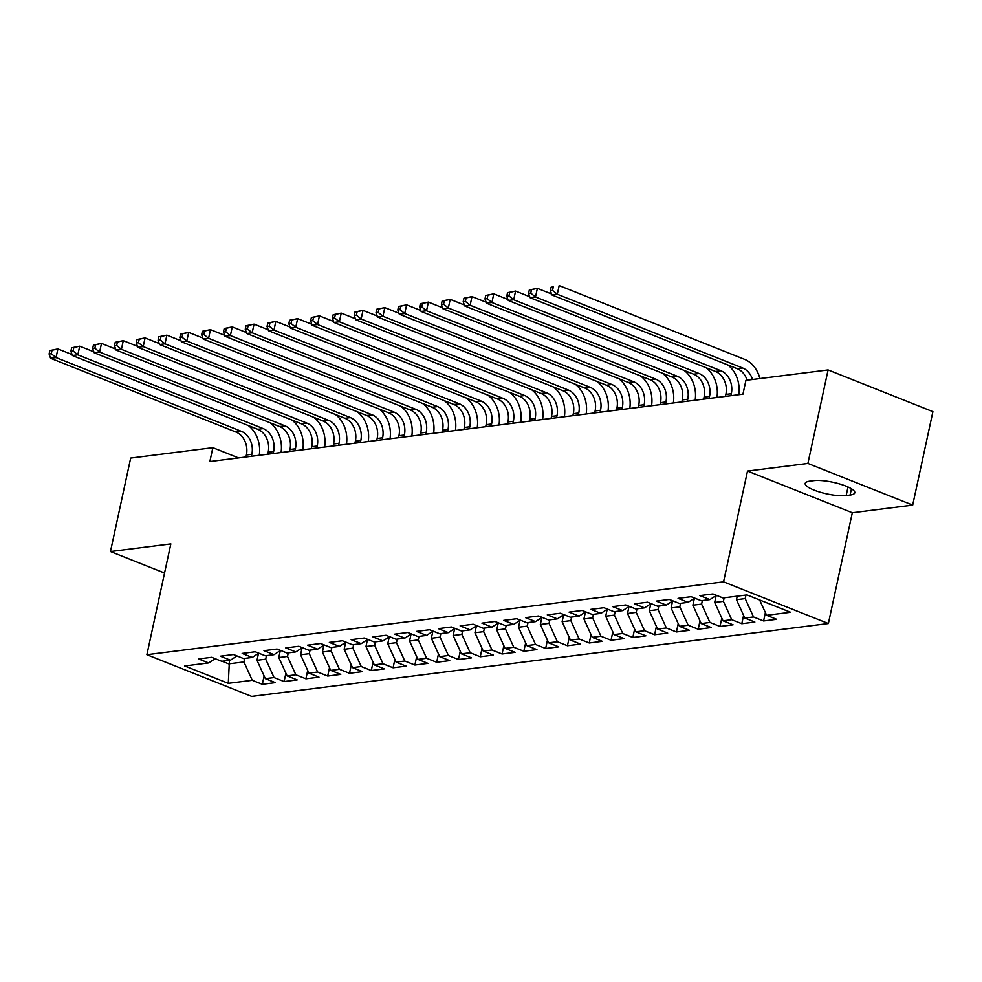 <?xml version="1.0" encoding="UTF-8"?>
<svg xmlns="http://www.w3.org/2000/svg" width="982" height="982" viewBox="0 0 982 982"><rect width="100%" height="100%" fill="white"/><g stroke="black" fill="none" stroke-linecap="round" stroke-linejoin="round"><path stroke-width="1.47" d="M912.683 505.116L807.891 463.43L747.511 471.053L852.315 512.751L912.683 505.116L932.9 411.642L828.096 369.944L745.927 380.329L742.944 394.175L209.853 461.528L212.849 447.669L130.68 458.054L110.463 551.54L164.534 573.046M852.315 512.751L828.366 623.545L251.687 696.398L146.883 654.699L723.562 581.847L828.366 623.545M229.432 660.309L228.29 683.325L252.264 680.293L262.317 684.294L275.39 682.637L265.336 678.636L274.052 677.543L284.105 681.545L297.19 679.888L287.137 675.886L295.852 674.781L305.905 678.783L318.978 677.138L308.925 673.136L317.64 672.032L327.706 676.033L340.779 674.376L330.725 670.375L339.441 669.282L349.494 673.284L362.567 671.627L352.513 667.625L361.229 666.52L371.294 670.522L384.367 668.877L374.314 664.875L383.029 663.771L393.082 667.772L406.155 666.115L396.102 662.114L404.817 661.021L414.883 665.023L427.956 663.366L417.902 659.364L426.618 658.259L436.671 662.261L449.744 660.616L439.69 656.614L448.406 655.51L458.471 659.511L471.544 657.854L461.491 653.865L470.206 652.76L480.259 656.762L493.332 655.104L483.279 651.103L491.994 649.998L502.06 654L515.133 652.355L505.079 648.353L513.795 647.248L523.848 651.25L536.921 649.593L526.868 645.604L535.583 644.499L545.648 648.501L558.721 646.843L548.668 642.842L557.383 641.749L567.436 645.739L580.509 644.094L570.456 640.092L579.171 638.987L589.237 642.989L602.31 641.344L592.256 637.343L600.972 636.238L611.025 640.239L624.098 638.582L614.045 634.581L622.76 633.488L632.825 637.478L645.898 635.833L635.845 631.831L644.56 630.726L654.613 634.728L667.686 633.083L657.633 629.081L666.348 627.977L676.414 631.978L689.487 630.321L679.434 626.32L688.149 625.227L698.202 629.229L711.275 627.572L701.222 623.57L709.937 622.465L720.002 626.467L733.075 624.822L723.022 620.82L731.737 619.716L741.791 623.717L754.863 622.06L744.81 618.059L753.525 616.966L763.591 620.968L776.664 619.311L766.611 615.309L759.638 599.977M228.29 683.325L184.665 665.968L208.638 662.936L215.168 658.677M766.611 615.309L790.584 612.277L746.958 594.932L722.985 597.952L712.932 593.95L699.859 595.608L709.912 599.609L701.197 600.714L691.132 596.712L678.059 598.357L688.112 602.359L679.397 603.464L669.343 599.462L656.271 601.119L666.324 605.121L657.609 606.213L647.543 602.212L634.47 603.869L644.523 607.87L635.808 608.975L625.755 604.973L612.682 606.618L622.735 610.62L614.02 611.725L603.955 607.723L590.882 609.38L600.935 613.369L592.22 614.474L582.166 610.473L569.094 612.13L579.147 616.131L570.432 617.236L560.366 613.234L547.293 614.879L557.346 618.881L548.631 619.986L538.578 615.984L525.505 617.641L535.558 621.631L526.843 622.735L516.778 618.734L503.705 620.391L513.758 624.392L505.043 625.485L494.989 621.496L481.917 623.14L491.97 627.142L483.254 628.247L473.189 624.245L460.116 625.89L470.169 629.892L461.454 630.996L451.401 626.995L438.328 628.652L448.381 632.654L439.666 633.746L429.6 629.757L416.528 631.401L426.581 635.403L417.866 636.508L407.812 632.506L394.739 634.151L404.793 638.153L396.077 639.257L386.012 635.256L372.939 636.913L382.992 640.915L374.277 642.007L364.224 638.005L351.151 639.663L361.204 643.664L352.489 644.769L342.423 640.767L329.351 642.412L339.404 646.414L330.688 647.519L320.635 643.517L307.562 645.174L317.616 649.176L308.9 650.268L298.835 646.266L285.762 647.924L295.815 651.925L287.1 653.03L277.047 649.028L263.974 650.673L274.027 654.675L265.312 655.78L255.246 651.778L242.173 653.435L252.227 657.437L243.511 658.529L233.458 654.528L220.385 656.185L230.439 660.186L221.723 661.291L211.658 657.289L198.585 658.934L208.638 662.936M745.964 595.055L745.191 598.603L736.475 599.707L737.249 596.16M753.525 616.966L745.191 598.603M744.81 618.059L736.475 599.707M724.164 597.805L723.403 601.365L714.687 602.457L716.185 595.522M731.737 619.716L723.403 601.365M723.022 620.82L714.687 602.457M709.912 599.609L716.443 595.35M702.376 600.554L701.602 604.114L692.887 605.219L694.384 598.271M709.937 622.465L701.602 604.114M701.222 623.57L692.887 605.219M688.112 602.359L694.642 598.099M680.575 603.316L679.814 606.864L671.099 607.968L672.596 601.021M688.149 625.227L679.814 606.864M679.434 626.32L671.099 607.968M666.324 605.121L672.854 600.861M658.787 606.066L658.014 609.613L649.298 610.718L650.796 603.783M666.348 627.977L658.014 609.613M657.633 629.081L649.298 610.718M644.523 607.87L651.054 603.611M636.987 608.815L636.226 612.375L627.51 613.48L629.008 606.532M644.56 630.726L636.226 612.375M635.845 631.831L627.51 613.48M622.735 610.62L629.266 606.36M615.198 611.577L614.425 615.125L605.71 616.23L607.207 609.282M622.76 633.488L614.425 615.125M614.045 634.581L605.71 616.23M600.935 613.369L607.465 609.122M593.398 614.327L592.637 617.874L583.922 618.979L585.419 612.032M600.972 636.238L592.637 617.874M592.256 637.343L583.922 618.979M579.147 616.131L585.677 611.872M571.61 617.077L570.837 620.636L562.121 621.729L563.619 614.793M579.171 638.987L570.837 620.636M570.456 640.092L562.121 621.729M557.346 618.881L563.877 614.622M549.81 619.838L549.048 623.386L540.333 624.491L541.831 617.543M557.383 641.749L549.048 623.386M548.668 642.842L540.333 624.491M535.558 621.631L542.089 617.383M528.021 622.588L527.248 626.135L518.533 627.24L520.03 620.293M535.583 644.499L527.248 626.135M526.868 645.604L518.533 627.24M513.758 624.392L520.288 620.133M506.221 625.338L505.46 628.897L496.745 629.99L498.242 623.054M513.795 647.248L505.46 628.897M505.079 648.353L496.745 629.99M491.97 627.142L498.5 622.883M484.433 628.099L483.66 631.647L474.944 632.752L476.442 625.804M491.994 649.998L483.66 631.647M483.279 651.103L474.944 632.752M470.169 629.892L476.7 625.644M462.632 630.849L461.871 634.397L453.156 635.501L454.654 628.554M470.206 652.76L461.871 634.397M461.491 653.865L453.156 635.501M448.381 632.654L454.912 628.394M440.844 633.599L440.071 637.158L431.356 638.251L432.853 631.316M448.406 655.51L440.071 637.158M439.69 656.614L431.356 638.251M426.581 635.403L433.111 631.144M419.044 636.361L418.283 639.908L409.568 641.013L411.065 634.065M426.618 658.259L418.283 639.908M417.902 659.364L409.568 641.013M404.793 638.153L411.323 633.906M397.256 639.11L396.483 642.658L387.767 643.762L389.265 636.815M404.817 661.021L396.483 642.658M396.102 662.114L387.767 643.762M382.992 640.915L389.523 636.655M375.455 641.86L374.694 645.419L365.979 646.512L367.477 639.577M383.029 663.771L374.694 645.419M374.314 664.875L365.979 646.512M361.204 643.664L367.734 639.405M353.667 644.622L352.894 648.169L344.179 649.274L345.676 642.326M361.229 666.52L352.894 648.169M352.513 667.625L344.179 649.274M339.404 646.414L345.934 642.154M331.867 647.371L331.106 650.919L322.391 652.023L323.888 645.076M339.441 669.282L331.106 650.919M330.725 670.375L322.391 652.023M317.616 649.176L324.146 644.916M310.079 650.121L309.305 653.681L300.59 654.773L302.088 647.838M317.64 672.032L309.305 653.681M308.925 673.136L300.59 654.773M295.815 651.925L302.346 647.666M288.278 652.87L287.517 656.43L278.802 657.535L280.3 650.587M295.852 674.781L287.517 656.43M287.137 675.886L278.802 657.535M274.027 654.675L280.557 650.415M266.49 655.632L265.717 659.18L257.002 660.285L258.499 653.337M274.052 677.543L265.717 659.18M265.336 678.636L257.002 660.285M252.227 657.437L258.757 653.177M244.69 658.382L243.929 661.929L228.671 663.869L222.079 661.242M252.264 680.293L243.929 661.929M230.439 660.186L236.969 655.927M807.891 463.43L828.096 369.944M146.883 654.699L170.843 543.905L110.463 551.54M747.511 471.053L723.562 581.847M238.54 457.894L212.849 447.669M850.081 495.063A23.372 5.671 -167.8 0 0 854.794 492.792A23.372 5.671 -167.8 0 0 839.88 484.028A23.372 5.671 -167.8 0 0 813.82 480.64L809.904 481.143A23.372 5.671 -167.8 0 0 805.191 483.414A23.372 5.671 -167.8 0 0 820.105 492.178A23.372 5.671 -167.8 0 0 846.165 495.566L850.081 495.063L851.443 488.778M262.317 684.294L264.121 675.96M284.105 681.545L285.909 673.198M305.905 678.783L307.71 670.448M327.706 676.033L329.498 667.699M349.494 673.284L351.298 664.937M371.294 670.522L373.086 662.187M393.082 667.772L394.887 659.438M414.883 665.023L416.675 656.688M436.671 662.261L438.475 653.926M458.471 659.511L460.263 651.176M480.259 656.762L482.064 648.427M502.06 654L503.852 645.665M523.848 651.25L525.652 642.915M545.648 648.501L547.44 640.166M567.436 645.739L569.241 637.404M589.237 642.989L591.029 634.654M611.025 640.239L612.829 631.905M632.825 637.478L634.618 629.143M654.613 634.728L656.418 626.393M676.414 631.978L678.206 623.644M698.202 629.229L700.006 620.882M720.002 626.467L721.795 618.132M741.791 623.717L743.595 615.383M763.591 620.968L765.383 612.621M251.417 456.274L251.846 454.285A18.253 14.583 82.8 0 0 241.425 431.344L56.035 357.583L50.585 358.27L235.975 432.031L241.425 431.344M245.966 456.961L246.396 454.973A18.253 14.583 82.8 0 0 235.975 432.031M49.849 350.549L49.1 354.011L51.285 353.729L52.034 350.267L49.849 350.549L57.901 348.929L72.042 354.551M248.25 425.488A27.386 21.874 -97.2 0 1 259.26 455.28M52.034 350.267L57.901 348.929L56.035 357.583L51.285 353.729M49.1 354.011L50.585 358.27M273.205 453.524L273.634 451.536A18.253 14.583 82.8 0 0 263.213 428.582L77.823 354.833L72.386 355.521L257.763 429.281L263.213 428.582M267.755 454.212L268.184 452.223A18.253 14.583 82.8 0 0 257.763 429.281M71.637 347.788L70.9 351.249L73.073 350.979L73.822 347.518L71.637 347.788L79.702 346.18L93.842 351.802M270.05 422.739A27.386 21.874 -97.2 0 1 281.061 452.53M73.822 347.518L79.702 346.18L77.823 354.833L73.073 350.979M70.9 351.249L72.386 355.521M295.005 450.763L295.435 448.774A18.253 14.583 82.8 0 0 285.013 425.832L99.624 352.084L94.174 352.771L279.563 426.519L285.013 425.832M289.555 451.45L289.985 449.474A18.253 14.583 82.8 0 0 279.563 426.519M93.437 345.038L92.689 348.5L94.873 348.229L95.622 344.756L93.437 345.038L101.49 343.418L115.631 349.052M291.838 419.977A27.386 21.874 -97.2 0 1 302.849 449.768M95.622 344.756L101.49 343.418L99.624 352.084L94.873 348.229M92.689 348.5L94.174 352.771M316.793 448.013L317.223 446.024A18.253 14.583 82.8 0 0 306.801 423.082L121.412 349.322L115.974 350.009L301.351 423.77L306.801 423.082M311.343 448.7L311.773 446.712A18.253 14.583 82.8 0 0 301.351 423.77M115.225 342.288L114.489 345.75L116.662 345.468L117.41 342.006L115.225 342.288L123.29 340.668L137.431 346.29M313.639 417.227A27.386 21.874 -97.2 0 1 324.649 447.019M117.41 342.006L123.29 340.668L121.412 349.322L116.662 345.468M114.489 345.75L115.974 350.009M338.594 445.263L339.023 443.275A18.253 14.583 82.8 0 0 328.602 420.333L143.212 346.572L137.762 347.26L323.152 421.02L328.602 420.333M333.143 445.951L333.573 443.962A18.253 14.583 82.8 0 0 323.152 421.02M137.026 339.527L136.277 342.988L138.462 342.718L139.211 339.256L137.026 339.527L145.078 337.918L159.219 343.54M335.427 414.478A27.386 21.874 -97.2 0 1 346.437 444.269M139.211 339.256L145.078 337.918L143.212 346.572L138.462 342.718M136.277 342.988L137.762 347.26M360.382 442.501L360.811 440.525A18.253 14.583 82.8 0 0 350.39 417.571L165.001 343.823L159.563 344.51L344.94 418.258L350.39 417.571M354.932 443.189L355.361 441.213A18.253 14.583 82.8 0 0 344.94 418.258M158.814 336.777L158.077 340.238L160.25 339.968L160.999 336.507L158.814 336.777L166.879 335.157L181.019 340.791M357.227 411.716A27.386 21.874 -97.2 0 1 368.238 441.519M160.999 336.507L166.879 335.157L165.001 343.823L160.25 339.968M158.077 340.238L159.563 344.51M382.182 439.752L382.612 437.763A18.253 14.583 82.8 0 0 372.19 414.821L186.801 341.061L181.351 341.748L366.74 415.509L372.19 414.821M376.732 440.439L377.162 438.451A18.253 14.583 82.8 0 0 366.74 415.509M180.614 334.027L179.866 337.489L182.051 337.207L182.799 333.745L180.614 334.027L188.667 332.407L202.808 338.029M379.015 408.966A27.386 21.874 -97.2 0 1 390.026 438.758M182.799 333.745L188.667 332.407L186.801 341.061L182.051 337.207M179.866 337.489L181.351 341.748M403.97 437.002L404.4 435.014A18.253 14.583 82.8 0 0 393.978 412.072L208.589 338.311L203.151 338.999L388.528 412.759L393.978 412.072M398.52 437.69L398.95 435.701A18.253 14.583 82.8 0 0 388.528 412.759M202.415 331.265L201.666 334.727L203.839 334.457L204.587 330.995L202.415 331.265L210.467 329.657L224.608 335.279M400.816 406.217A27.386 21.874 -97.2 0 1 411.826 436.008M204.587 330.995L210.467 329.657L208.589 338.311L203.839 334.457M201.666 334.727L203.151 338.999M425.771 434.24L426.2 432.264A18.253 14.583 82.8 0 0 415.779 409.31L230.389 335.562L224.939 336.249L410.329 409.997L415.779 409.31M420.321 434.928L420.75 432.952A18.253 14.583 82.8 0 0 410.329 409.997M224.203 328.516L223.454 331.977L225.639 331.707L226.388 328.246L224.203 328.516L232.255 326.908L246.396 332.53M422.604 403.467A27.386 21.874 -97.2 0 1 433.614 433.258M226.388 328.246L232.255 326.908L230.389 335.562L225.639 331.707M223.454 331.977L224.939 336.249M447.559 431.491L447.988 429.502A18.253 14.583 82.8 0 0 437.567 406.56L252.178 332.8L246.74 333.487L432.117 407.248L437.567 406.56M442.109 432.178L442.538 430.19A18.253 14.583 82.8 0 0 432.117 407.248M246.003 325.766L245.255 329.228L247.427 328.945L248.176 325.484L246.003 325.766L254.056 324.146L268.196 329.768M444.404 400.705A27.386 21.874 -97.2 0 1 455.415 430.497M248.176 325.484L254.056 324.146L252.178 332.8L247.427 328.945M245.255 329.228L246.74 333.487M469.359 428.741L469.789 426.753A18.253 14.583 82.8 0 0 459.367 403.811L273.978 330.05L268.528 330.738L453.917 404.498L459.367 403.811M463.909 429.429L464.339 427.44A18.253 14.583 82.8 0 0 453.917 404.498M267.791 323.004L267.043 326.466L269.228 326.196L269.976 322.734L267.791 323.004L275.844 321.396L289.985 327.018M466.192 397.955A27.386 21.874 -97.2 0 1 477.203 427.747M269.976 322.734L275.844 321.396L273.978 330.05L269.228 326.196M267.043 326.466L268.528 330.738M491.147 425.979L491.577 424.003A18.253 14.583 82.8 0 0 481.155 401.049L295.766 327.301L290.328 327.988L475.705 401.736L481.155 401.049M485.697 426.679L486.127 424.69A18.253 14.583 82.8 0 0 475.705 401.736M289.592 320.255L288.843 323.716L291.016 323.446L291.764 319.985L289.592 320.255L297.644 318.647L311.785 324.269M487.993 395.206A27.386 21.874 -97.2 0 1 499.003 424.997M291.764 319.985L297.644 318.647L295.766 327.301L291.016 323.446M288.843 323.716L290.328 327.988M512.948 423.23L513.377 421.241A18.253 14.583 82.8 0 0 502.956 398.299L317.567 324.539L312.116 325.238L497.506 398.987L502.956 398.299M507.498 423.917L507.927 421.929A18.253 14.583 82.8 0 0 497.506 398.987M311.38 317.505L310.631 320.967L312.816 320.684L313.565 317.223L311.38 317.505L319.432 315.885L333.573 321.507M509.781 392.444A27.386 21.874 -97.2 0 1 520.791 422.235M313.565 317.223L319.432 315.885L317.567 324.539L312.816 320.684M310.631 320.967L312.116 325.238M534.736 420.48L535.165 418.492A18.253 14.583 82.8 0 0 524.744 395.55L339.355 321.789L333.917 322.477L519.294 396.237L524.744 395.55M529.286 421.168L529.715 419.179A18.253 14.583 82.8 0 0 519.294 396.237M333.18 314.743L332.432 318.205L334.604 317.935L335.353 314.473L333.18 314.743L341.233 313.135L355.374 318.757M531.581 389.694A27.386 21.874 -97.2 0 1 542.592 419.486M335.353 314.473L341.233 313.135L339.355 321.789L334.604 317.935M332.432 318.205L333.917 322.477M556.536 417.718L556.966 415.742A18.253 14.583 82.8 0 0 546.544 392.788L361.155 319.04L355.705 319.727L541.094 393.475L546.544 392.788M551.086 418.418L551.516 416.429A18.253 14.583 82.8 0 0 541.094 393.475M354.968 311.994L354.22 315.455L356.405 315.185L357.153 311.724L354.968 311.994L363.021 310.386L377.162 316.008M553.369 386.945A27.386 21.874 -97.2 0 1 564.38 416.736M357.153 311.724L363.021 310.386L361.155 319.04L356.405 315.185M354.22 315.455L355.705 319.727M578.324 414.969L578.754 412.98A18.253 14.583 82.8 0 0 568.332 390.038L382.943 316.278L377.505 316.977L562.882 390.726L568.332 390.038M572.874 415.656L573.304 413.668A18.253 14.583 82.8 0 0 562.882 390.726M376.769 309.244L376.02 312.706L378.193 312.423L378.942 308.962L376.769 309.244L384.821 307.624L398.962 313.258M575.17 384.183A27.386 21.874 -97.2 0 1 586.18 413.974M378.942 308.962L384.821 307.624L382.943 316.278L378.193 312.423M376.02 312.706L377.505 316.977M600.125 412.219L600.554 410.231A18.253 14.583 82.8 0 0 590.133 387.289L404.744 313.528L399.293 314.215L584.683 387.976L590.133 387.289M594.675 412.906L595.104 410.918A18.253 14.583 82.8 0 0 584.683 387.976M398.557 306.482L397.808 309.956L399.993 309.674L400.742 306.212L398.557 306.482L406.609 304.874L420.75 310.496M596.958 381.433A27.386 21.874 -97.2 0 1 607.968 411.225M400.742 306.212L406.609 304.874L404.744 313.528L399.993 309.674M397.808 309.956L399.293 314.215M621.913 409.469L622.342 407.481A18.253 14.583 82.8 0 0 611.921 384.527L426.532 310.778L421.094 311.466L606.471 385.214L611.921 384.527M616.463 410.157L616.892 408.168A18.253 14.583 82.8 0 0 606.471 385.214M420.357 303.733L419.609 307.194L421.781 306.924L422.53 303.463L420.357 303.733L428.41 302.125L442.551 307.747M618.758 378.684A27.386 21.874 -97.2 0 1 629.769 408.475M422.53 303.463L428.41 302.125L426.532 310.778L421.781 306.924M419.609 307.194L421.094 311.466M643.713 406.708L644.143 404.719A18.253 14.583 82.8 0 0 633.721 381.777L448.332 308.029L442.882 308.716L628.271 382.464L633.721 381.777M638.263 407.395L638.693 405.406A18.253 14.583 82.8 0 0 628.271 382.464M442.146 300.983L441.397 304.445L443.582 304.162L444.33 300.701L442.146 300.983L450.198 299.363L464.339 304.997M640.546 375.922A27.386 21.874 -97.2 0 1 651.557 405.713M444.33 300.701L450.198 299.363L448.332 308.029L443.582 304.162M441.397 304.445L442.882 308.716M665.501 403.958L665.931 401.969A18.253 14.583 82.8 0 0 655.51 379.027L470.132 305.267L464.682 305.954L650.059 379.715L655.51 379.027M660.051 404.645L660.481 402.657A18.253 14.583 82.8 0 0 650.059 379.715M463.946 298.233L463.197 301.695L465.37 301.413L466.119 297.951L463.946 298.233L471.998 296.613L486.139 302.235M662.347 373.172A27.386 21.874 -97.2 0 1 673.357 402.964M466.119 297.951L471.998 296.613L470.132 305.267L465.37 301.413M463.197 301.695L464.682 305.954M687.302 401.208L687.731 399.22A18.253 14.583 82.8 0 0 677.31 376.266L491.921 302.517L486.471 303.205L671.86 376.965L677.31 376.266M681.852 401.896L682.281 399.907A18.253 14.583 82.8 0 0 671.86 376.965M485.734 295.472L484.985 298.933L487.17 298.663L487.919 295.201L485.734 295.472L493.786 293.863L507.927 299.485M684.135 370.423A27.386 21.874 -97.2 0 1 695.146 400.214M487.919 295.201L493.786 293.863L491.921 302.517L487.17 298.663M484.985 298.933L486.471 303.205M709.09 398.447L709.52 396.458A18.253 14.583 82.8 0 0 699.098 373.516L513.721 299.768L508.271 300.455L693.648 374.203L699.098 373.516M703.64 399.134L704.069 397.158A18.253 14.583 82.8 0 0 693.648 374.203M507.534 292.722L506.786 296.183L508.958 295.913L509.707 292.44L507.534 292.722L515.587 291.102L529.728 296.736M705.935 367.661A27.386 21.874 -97.2 0 1 716.946 397.452M509.707 292.44L515.587 291.102L513.721 299.768L508.958 295.913M506.786 296.183L508.271 300.455M730.89 395.697L731.32 393.708A18.253 14.583 82.8 0 0 720.898 370.766L535.509 297.006L530.059 297.693L715.448 371.454L720.898 370.766M725.44 396.384L725.87 394.396A18.253 14.583 82.8 0 0 715.448 371.454M529.323 289.972L528.574 293.434L530.759 293.152L531.508 289.69L529.323 289.972L537.375 288.352L551.516 293.974M727.723 364.911A27.386 21.874 -97.2 0 1 738.734 394.703M531.508 289.69L537.375 288.352L535.509 297.006L530.759 293.152M528.574 293.434L530.059 297.693M747.093 380.181A18.253 14.583 82.8 0 0 737.237 368.704L551.859 294.944L557.31 294.256L552.547 290.402L553.296 286.94L551.123 287.21L550.374 290.672L552.547 290.402M752.543 379.494A18.253 14.583 82.8 0 0 742.687 368.017L557.31 294.256L559.175 285.602L744.565 359.351A27.386 21.874 -97.2 0 1 759.896 378.561M551.123 287.21L553.296 286.94M550.374 290.672L551.859 294.944M848.018 486.986L846.165 495.566M246.396 454.973L251.846 454.285M268.184 452.223L273.634 451.536M289.985 449.474L295.435 448.774M311.773 446.712L317.223 446.024M333.573 443.962L339.023 443.275M355.361 441.213L360.811 440.525M377.162 438.451L382.612 437.763M398.95 435.701L404.4 435.014M420.75 432.952L426.2 432.264M442.538 430.19L447.988 429.502M464.339 427.44L469.789 426.753M486.127 424.69L491.577 424.003M507.927 421.929L513.377 421.241M529.715 419.179L535.165 418.492M551.516 416.429L556.966 415.742M573.304 413.668L578.754 412.98M595.104 410.918L600.554 410.231M616.892 408.168L622.342 407.481M638.693 405.406L644.143 404.719M660.481 402.657L665.931 401.969M682.281 399.907L687.731 399.22M704.069 397.158L709.52 396.458M725.87 394.396L731.32 393.708M737.237 368.704L742.687 368.017"/></g></svg>
